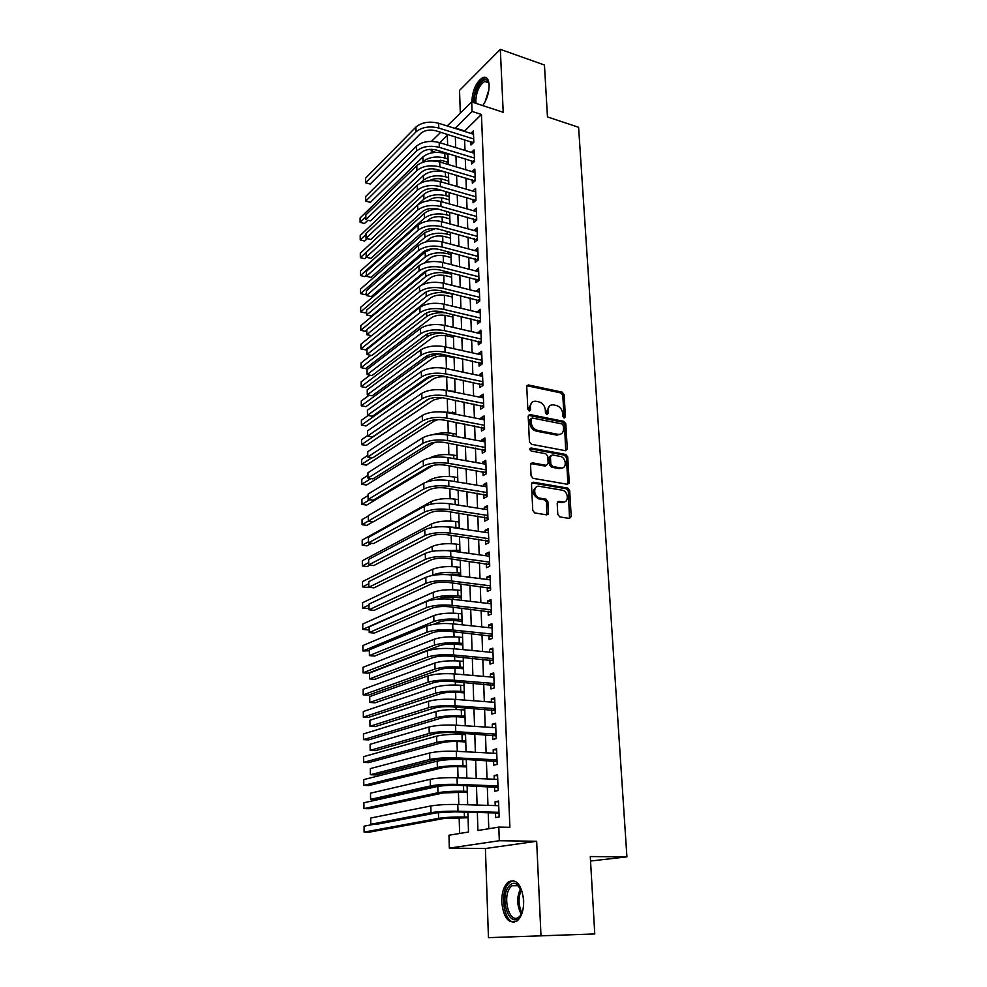 <?xml version="1.0" encoding="UTF-8"?>
<svg xmlns="http://www.w3.org/2000/svg" width="987" height="987" viewBox="0 0 987 987"><rect width="100%" height="100%" fill="white"/><g stroke="black" fill="none" stroke-linecap="round" stroke-linejoin="round"><path stroke-width="1.48" d="M564.206 418.056L565.415 416.835L564.12 394.615L562.171 392.147L528.366 384.942L526.75 386.682L527.848 409.223L529.328 410.999L530.512 409.765L530.377 406.841C530.488 403.004 532.252 401.129 535.657 401.215L538.939 401.882C542.616 403.041 544.738 405.706 545.317 409.889L545.466 412.8L546.86 414.552L548.093 413.331L547.945 410.419C548.044 406.607 549.771 404.744 553.127 404.83L556.347 405.484C559.962 406.632 562.072 409.272 562.664 413.417L562.824 416.317L564.206 418.056M564.058 418.007L562.812 395.392L560.85 392.925L526.922 385.744M529.18 410.974L529.069 407.619L530.377 406.841M546.749 414.515L546.625 411.184L547.945 410.419M523.665 900.452C521.605 884.586 516.509 878.405 508.379 881.897C503.863 885.87 501.655 892.643 501.741 902.229C503.654 918.169 508.786 924.4 517.139 920.908C521.617 916.886 523.801 910.063 523.665 900.452M482.766 105.584C486.998 99.416 489.12 92.556 489.133 85.005C488.664 78.923 486.591 76.406 482.927 77.455C476.19 81.946 472.477 90.125 471.811 101.982L471.811 101.994M557.803 514.387L559.839 516.917L569.437 518.434L571.202 516.522L569.696 490.601L567.759 488.109L533.325 482.211L531.487 484.086L532.77 510.415L534.683 512.932L546.675 514.844L548.488 512.907L547.896 501.68L545.971 499.163L539.729 498.127C533.239 496.93 532.943 484.913 539.42 486.32L562.257 490.206C568.623 491.279 569.129 503.247 562.726 501.927L558.975 501.297L557.186 503.197L557.803 514.387M594.766 933.961L488.454 937.65L594.766 933.961L590.288 856.556L626.918 856.852L578.604 127.286L547.464 116.922L544.454 65.019L500.323 49.35L503.21 112.296L471.7 101.957L472.057 111.432L481.434 114.467L509.884 827.328L498.805 827.094L499.311 840.727L449.307 848.117L448.974 835.212L468.504 832.029L467.9 812.202M540.975 935.38L536.657 841.269L499.311 840.727M565.539 450.701L567.278 448.912L565.822 423.842L563.848 421.363L529.896 414.565L528.193 416.341L529.427 441.769L531.462 444.31L565.539 450.701M567.747 456.944L569.228 482.433L567.476 484.284L533.066 478.337L531.08 475.796L530.55 464.692L532.363 462.841L546.366 465.358L548.167 463.52L547.773 456.253L545.762 453.736L531.216 451.047C529.439 449.714 529.39 448.703 531.055 447.999L565.748 454.452L567.747 456.944L566.402 457.647L567.87 483.112L569.228 482.433M500.323 49.35L459.535 90.409L460.312 113.123M470.836 141.672L470.959 144.978L473.822 142.313L473.39 130.938L470.799 133.393M471.539 160.696L471.663 164.039L474.537 161.424L474.105 149.925L471.428 152.417M472.242 179.918L472.366 183.298L475.265 180.732L474.833 169.122L472.045 171.627M472.958 199.337L473.081 202.767L475.993 200.238L475.561 188.505L472.674 191.046M473.674 218.966L473.797 222.42L476.733 219.953L476.289 208.097L473.378 210.687M474.402 238.805L474.537 242.296L477.486 239.878L477.029 227.898L474.105 230.539M475.142 258.853L475.265 262.382L478.239 260.013L477.782 247.91L474.833 250.612M475.882 279.111L476.018 282.677L479.003 280.37L478.547 268.131L475.586 270.894M476.635 299.579L476.77 303.194L479.781 300.936L479.312 288.562L476.339 291.387M477.4 320.281L477.535 323.921L480.558 321.725L480.089 309.227L477.091 312.114M478.164 341.206L478.3 344.882L481.348 342.748L480.866 330.102L477.868 333.063M478.942 362.352L479.077 366.078L482.137 363.993L481.668 351.224L478.609 353.334L478.646 354.234M479.731 383.733L479.867 387.496L482.951 385.473L482.47 372.555L479.398 374.616L479.435 375.64M480.521 405.349L480.657 409.149L483.766 407.199L483.272 394.134L480.188 396.132L480.225 397.292M481.323 427.198L481.471 431.048L484.592 429.16L484.099 415.959L480.977 417.883L481.027 419.167M482.137 449.295L482.273 453.193L485.419 451.367L484.925 438.006L481.792 439.869L481.841 441.3M482.951 471.638L483.099 475.574L486.27 473.822L485.764 460.312L482.606 462.113L482.668 463.68M483.79 494.24L483.938 498.213L487.122 496.535L486.603 482.877L483.433 484.605L483.494 486.307M484.629 517.089L484.777 521.111L487.985 519.495L487.467 505.689L484.272 507.343L484.333 509.193M485.468 540.197L485.629 544.269L488.849 542.727L488.331 528.761L485.11 530.34L485.185 532.338M486.332 563.577L486.48 567.698L489.737 566.23L489.207 552.091L485.962 553.608L486.048 555.755M487.196 587.216L487.356 591.386L490.625 589.992L490.095 575.705L486.825 577.136L486.912 579.443M488.084 611.138L488.232 615.357L491.526 614.037L490.983 599.578L487.701 600.935L487.8 603.402M488.972 635.332L489.12 639.601L492.439 638.367L491.896 623.735L488.59 625.018L488.688 627.646M489.873 659.822L490.021 664.128L493.364 662.98L492.809 648.175L489.49 649.372L489.589 652.16M490.773 684.583L490.934 688.951L494.302 687.89L493.734 672.912L490.391 674.022L490.502 676.983M491.699 709.653L491.859 714.07L495.24 713.095L494.672 697.932L491.304 698.956L491.415 702.09M492.624 735.007L492.797 739.485L496.202 738.597L495.622 723.261L492.229 724.199L492.353 727.505M493.574 760.681L493.734 765.196L497.177 764.407L496.584 748.886L493.167 749.725L493.303 753.217M494.524 786.651L494.697 791.229L498.151 790.525L497.559 774.82L494.117 775.572L494.253 779.249M481.434 114.467L464.334 131.357M464.618 139.735L465 150.443M465.296 158.796L465.679 169.727M465.963 178.067L466.357 189.208M466.654 197.536L467.048 208.899M467.344 217.202L467.752 228.799M468.035 237.077L468.455 248.909M468.739 257.175L469.17 269.241M469.454 277.483L469.886 289.796M470.17 298L470.614 310.56M470.898 318.752L471.354 331.558M471.638 339.713L472.094 352.778M472.378 360.921L472.847 374.246M473.131 382.351L473.612 395.935M473.896 404.016L474.377 417.883M474.661 425.928L475.154 440.066M475.438 448.073L475.944 462.496M476.215 470.478L476.733 485.185M477.017 493.13L477.535 508.132M477.819 516.041L478.35 531.339M478.633 539.223L479.176 554.817M479.448 562.664L480.015 578.567M480.287 586.364L480.854 602.601M481.125 610.348L481.705 626.905M481.977 634.616L482.569 651.494M482.84 659.168L483.445 676.379M483.704 684.003L484.321 701.56M484.592 709.147L485.222 727.049M485.481 734.587L486.122 752.847M486.381 760.323L487.035 778.953M487.294 786.38L487.96 805.367M488.22 812.745L488.787 828.722M495.486 812.943L495.659 817.581L499.151 816.965L498.546 801.062L495.079 801.728L495.227 805.589M440.523 160.19L440.584 162.226M441.053 178.894L441.14 181.879M441.584 197.782L441.695 201.743M442.127 216.869L442.275 221.816M442.682 236.152L442.842 242.111M443.225 255.633L443.422 262.628M443.792 275.311L444.014 283.368M444.347 295.199L444.606 304.329M444.927 315.297L445.211 325.525M445.495 335.605L445.816 346.955M446.075 356.134L446.432 368.62M446.667 376.874L447.049 390.284M447.284 398.686L447.654 411.493M447.913 420.82L448.258 432.923M448.554 443.2L448.875 454.6M449.196 465.827L449.492 476.499M449.838 488.713L450.121 498.645M450.491 511.871L450.763 521.037M451.158 535.287L451.404 543.689M451.836 558.987L452.046 566.575M452.256 573.953L452.293 575.063M452.515 582.947L452.7 589.732M452.91 597.086L452.984 599.356M453.206 607.202L453.366 613.149M453.576 620.478L453.675 623.932M453.897 631.742L454.045 636.837M454.254 644.129L454.378 648.804M454.6 656.565L454.723 660.784M454.933 668.051L455.093 673.973M455.315 681.696L455.414 685.015M455.612 692.257L455.821 699.45M456.031 707.124L456.105 709.53M456.302 716.735L456.549 725.235M456.771 732.86L456.808 734.328M457.006 741.496L457.289 751.341M457.721 766.554L458.042 777.756M458.437 791.895L458.795 804.504M459.165 817.544L459.621 833.472M442.336 151.838L441.485 152.64M590.547 861.022L626.918 856.852M562.232 502.161L563.491 502.371M536.657 841.269L485.407 848.524L488.454 937.65M485.407 848.524L449.307 848.117M435.773 152.356L431.233 150.986L431.183 149.321M477.338 812.461L477.93 830.499L498.805 827.094M472.057 111.432L455.056 128.433M455.34 136.835L455.686 147.581M455.957 155.971L456.315 166.926M456.586 175.291L456.956 186.481M457.228 194.821L457.598 206.234M457.869 214.561L458.239 226.196M458.511 234.511L458.906 246.38M459.177 254.671L459.572 266.774M459.831 275.04L460.238 287.39M460.51 295.631L460.917 308.24M461.188 316.457L461.608 329.313M461.867 337.492L462.298 350.607M462.558 358.774L463.002 372.148M463.261 380.279L463.705 393.924M463.976 402.03L464.421 415.946M464.692 424.015L465.148 438.216M465.408 446.26L465.889 460.732M466.148 468.751L466.629 483.507M466.888 491.489L467.382 506.541M467.628 514.486L468.134 529.846M468.393 537.755L468.899 553.423M469.158 561.282L469.676 577.259M469.935 585.094L470.466 601.391M470.713 609.176L471.255 625.795M471.515 633.543L472.057 650.495M472.317 658.206L472.872 675.49M473.131 683.152L473.698 700.782M473.945 708.395L474.537 726.37M474.784 733.946L475.376 752.279M475.623 759.793L476.227 778.509M476.474 785.973L477.091 805.047M431.455 141.388L440.733 132.295M447.197 125.966L471.7 101.957M447.617 145.101L447.321 135.392L439.783 142.696M432.874 149.395L431.233 150.986M467.678 804.775L467.098 785.615M466.863 778.126L466.296 759.336M466.061 751.798L465.506 733.378M465.272 725.79L464.729 707.741M464.495 700.091L463.952 682.399M463.717 674.713L463.199 657.354M462.965 649.631L462.447 632.618M462.2 624.833L461.694 608.165M461.46 600.343L460.966 583.996M460.719 576.137L460.238 560.098M459.991 552.202L459.523 536.484M459.276 528.551L458.807 513.141M458.573 505.171L458.104 490.058M457.869 482.051L457.413 467.246M457.166 459.202L456.734 444.681M456.487 436.612L456.056 422.374M455.809 414.269L455.377 400.315M455.13 392.172L454.711 378.49M454.464 370.335L454.057 356.912M453.81 348.732L453.415 335.568M453.156 327.363L452.774 314.458M452.515 306.229L452.132 293.583M451.886 285.317L451.503 272.93M451.256 264.639L450.886 252.487M450.627 244.184L450.269 232.278M450.023 223.938L449.665 212.267M449.406 203.914L449.06 192.477M448.801 184.113L448.468 172.898M448.209 164.508L447.876 153.516M464.309 130.827L455.044 127.915M473.365 210.601L476.413 211.465M474.093 230.353L477.153 231.192M474.821 250.303L477.905 251.117M475.561 270.475L478.658 271.265M476.314 290.857L479.423 291.634M477.079 311.46L480.2 312.213M477.844 332.286L480.977 333.014M478.609 353.334L481.767 354.037M479.398 374.616L482.569 375.294M480.188 396.132L483.371 396.786M480.977 417.883L484.185 418.5M481.792 439.869L485.012 440.473M482.606 462.113L485.851 462.681M483.433 484.605L486.69 485.148M484.272 507.343L487.541 507.861M485.11 530.34L488.405 530.833M485.962 553.608L489.281 554.065M486.825 577.136L490.157 577.555M487.701 600.935L491.045 601.33M488.59 625.018L491.958 625.376M489.49 649.372L492.871 649.705M490.391 674.022L493.796 674.318M491.304 698.956L494.721 699.215M492.229 724.199L495.671 724.421M493.167 749.725L496.634 749.91M494.117 775.572L497.596 775.72M495.079 801.728L498.571 801.839M549.636 405.83L546.625 411.184M532.067 402.252L529.069 407.619M565.711 450.726L564.49 424.595L562.516 422.115L528.39 415.317M563.367 425.656L561.973 423.916L532.178 417.982L530.981 419.228L531.129 422.337C531.709 426.569 533.868 429.259 537.582 430.394L558.161 434.391C561.652 434.551 563.441 432.664 563.54 428.728L563.367 425.656M531.068 418.624L529.674 419.993L530.981 419.228M560.406 434.231L556.828 435.131L536.274 431.146C532.548 430.011 530.401 427.334 529.834 423.09L529.674 419.993M567.599 484.296L567.87 483.112M546.576 465.383L545.034 466.061L530.809 463.52M529.859 448.752L564.416 455.167L565.748 454.452M560.727 467.937C567.192 469.356 566.501 457.289 560.073 456.376L552.202 454.921L550.438 456.734L550.82 464.001L552.819 466.518L560.727 467.937L559.382 468.628L562.516 467.875M550.672 455.612L549.105 457.45L550.438 456.734M559.382 468.628L551.499 467.221L549.488 464.704L549.105 457.45M566.402 457.647L564.416 455.167M564.391 501.865L561.369 502.58L557.495 501.939M536.237 487.084C531.771 491.057 532.499 494.956 538.396 498.793L540.025 498.176M546.81 514.856L546.551 502.334L544.627 499.829L538.68 498.842M569.511 518.446L568.339 491.267L566.402 488.787L531.783 482.877M448.147 162.361L442.25 160.597L431.233 160.869M422.054 162.51L423.041 161.56C428.716 157.155 436.02 155.983 444.952 158.031L448.036 158.969M365.844 216.782L360.107 222.334L360.082 217.967L422.929 156.908C428.605 152.491 435.896 151.307 444.816 153.38L447.901 154.317M474.92 181.028L437.044 169.517C430.801 168.111 425.718 168.913 421.77 171.948L370.544 220.854L367.867 220.298L364.511 223.494L360.107 222.334L364.511 223.494M415.946 127.039L416.045 131.826L365.572 182.768L365.535 178.203L415.946 127.039C421.794 122.289 429.357 121.019 438.635 123.264L473.526 134.244M416.045 131.826C421.905 127.089 429.481 125.83 438.771 128.051L473.698 138.982M473.378 142.72L435.983 130.815C429.814 129.334 424.768 130.173 420.869 133.307L370.199 184.063L365.572 182.768L370.199 184.063M472.711 142.251L473.785 141.24M474.513 102.87L474.377 101.328C473.575 90.187 483.778 74.827 487.886 81.242L489.083 84.154M488.96 83.636L488.331 82.501L484.728 81.452C479.312 85.042 476.339 91.581 475.808 101.081L476.079 103.388M486.455 77.788L484.346 78.047C477.634 82.501 473.945 90.619 473.291 102.389L473.291 102.475M522.715 910.767L519.717 916.775C509.724 929.754 498.793 897.726 508.959 886.153C511.291 883.353 513.832 882.6 516.583 883.908L522.283 891.754M520.396 915.603L521.309 914.307C516.756 905.634 516.559 896.961 520.729 888.275L517.496 885.191L511.957 885.746L510.427 887.264C501.754 896.986 509.637 924.967 519.002 916.96L520.396 915.603M513.622 880.614L510.106 882.02L508.182 883.933C499.484 893.716 504.073 922.512 514.511 922.24M523.529 905.832L523.32 896.628M448.715 181.016L442.793 179.289C437.759 178.079 433.281 178.548 429.32 180.695M420.561 183.002L423.485 180.251C429.197 175.92 436.538 174.761 445.507 176.772L448.616 177.685M365.992 234.462L360.218 239.903L360.193 235.498L423.374 175.563C429.074 171.207 436.402 170.048 445.371 172.071L448.468 172.984M367.139 238.706L364.647 241.05L360.218 239.903L364.647 241.05M449.282 199.867L443.336 198.177C437.34 196.869 432.429 197.634 428.605 200.447L428.247 200.78M440.51 190.022C433.281 189.714 427.716 191.17 423.818 194.39L360.304 253.203L360.341 257.644L423.929 199.127C429.666 194.883 437.056 193.748 446.075 195.71L449.184 196.598M366.374 257.311L364.783 258.754L360.341 257.644L364.783 258.754M449.862 218.904L443.879 217.251C437.858 215.98 432.935 216.721 429.086 219.484L427.223 221.137M476.511 220.138L438.117 209.047C432.059 209.306 427.445 210.762 424.274 213.414L360.428 271.067L360.452 275.558L424.385 218.201C430.159 214.043 437.574 212.921 446.642 214.833L449.764 215.697M366.325 275.385L364.919 276.644L360.452 275.558L364.919 276.644M450.454 238.138L444.434 236.522C438.388 235.288 433.429 236.016 429.555 238.731L425.965 241.84M435.551 228.577L424.718 232.636L360.539 289.092L360.576 293.632L424.842 237.472C430.64 233.388 438.105 232.29 447.21 234.153L450.356 235.005M366.473 293.46L365.054 294.694L360.576 293.632M416.366 146.236L416.465 151.073L365.721 201.101L365.683 196.499L416.366 146.236C422.239 141.56 429.851 140.327 439.178 142.51L474.229 153.269M416.465 151.073C422.362 146.421 429.974 145.175 439.314 147.359L474.414 158.056M474.142 161.782L436.501 150.061C430.307 148.618 425.237 149.444 421.313 152.529L370.372 202.372L365.721 201.101L370.372 202.372M473.415 161.263L474.5 160.276M416.785 165.643L416.896 170.529L365.869 219.607L365.832 214.969L416.785 165.643C422.707 161.054 430.344 159.82 439.721 161.967L474.957 172.503M416.896 170.529C422.818 165.952 430.468 164.73 439.857 166.865L475.142 177.339M367.867 220.298L370.544 220.854M474.13 180.473L475.216 179.511M417.217 185.248L417.328 190.183L366.017 238.311L365.98 233.623L417.217 185.248C423.164 180.744 430.85 179.535 440.276 181.633L475.685 191.922M417.328 190.183C423.287 185.692 430.974 184.495 440.412 186.58L475.87 196.808M475.709 200.484L437.574 189.183C431.307 187.801 426.199 188.603 422.226 191.577L370.717 239.52L366.017 238.311L370.717 239.52M474.858 199.892L475.944 198.942M417.649 205.062L417.76 210.046L366.177 257.2L366.14 252.462L417.649 205.062C423.633 200.645 431.368 199.46 440.831 201.496L476.425 211.551M417.76 210.046C423.756 205.654 431.492 204.469 440.979 206.505L476.61 216.486M438.117 209.047C431.825 207.714 426.68 208.491 422.683 211.403L370.89 258.384L366.177 257.2L370.89 258.384M475.586 219.496L476.684 218.571M451.034 257.57L445.001 255.991C438.919 254.794 433.935 255.51 430.048 258.162L424.324 262.986M431.788 248.884L425.187 252.055L360.662 307.302L360.687 311.88L425.298 256.941C431.134 252.943 438.635 251.858 447.79 253.684L450.948 254.498M366.621 311.707L365.19 312.904L360.687 311.88M418.093 225.085L418.204 230.131L366.325 276.274L366.288 271.487L418.093 225.085C424.114 220.755 431.874 219.595 441.399 221.581L477.165 231.377M418.204 230.131C424.225 225.826 432.01 224.666 441.547 226.64L477.35 236.374M477.326 240.014L438.672 229.132C432.343 227.824 427.161 228.602 423.152 231.451L371.075 277.421L366.325 276.274L371.075 277.421M476.326 239.323L477.424 238.41M451.639 277.199L445.569 275.669C439.462 274.497 434.44 275.2 430.529 277.791L421.807 284.947M427.593 270.364L360.786 325.685L360.81 330.3L425.767 276.607C431.627 272.696 439.166 271.635 448.369 273.399L451.54 274.201M366.769 330.127L365.338 331.299L360.81 330.3M418.537 245.331L418.648 250.427L366.485 295.532L366.448 290.709L418.537 245.331C424.583 241.099 432.405 239.94 441.966 241.877L477.918 251.426M418.648 250.427C424.706 246.207 432.528 245.072 442.114 246.997L478.103 256.472M478.152 260.087L439.227 249.44C432.861 248.156 427.655 248.921 423.62 251.71L371.248 296.655L366.485 295.532M477.066 259.359L478.177 258.471M452.243 297.038L446.136 295.545C440.005 294.41 434.959 295.101 431.023 297.63L365.486 349.867L360.934 348.904L426.236 296.482C432.133 292.658 439.708 291.609 448.962 293.336L452.145 294.114M360.934 348.904L360.909 344.241L371.47 335.691M418.981 265.787L419.093 270.931L366.646 315.001L366.609 310.115L418.981 265.787C425.076 261.654 432.923 260.519 442.546 262.406L478.683 271.684M419.093 270.931C425.2 266.823 433.059 265.7 442.694 267.563L478.868 276.792M478.979 280.382L439.783 269.957C433.392 268.723 428.161 269.463 424.089 272.19L371.433 316.087L366.646 315.001M477.819 279.605L478.942 278.729M452.848 317.074L446.716 315.63C440.547 314.532 435.489 315.211 431.529 317.678L365.622 368.62L361.057 367.682L426.705 316.556C431.344 313.434 437.772 312.2 445.964 312.854M361.057 367.682L361.032 362.969L370.767 355.332M419.438 286.464L419.549 291.671L366.806 334.667L366.757 329.732L419.438 286.464C425.557 282.43 433.466 281.32 443.138 283.146L479.448 292.164M419.549 291.671C425.681 287.661 433.589 286.551 443.274 288.364L479.645 297.321M479.768 300.85L440.35 290.696C433.922 289.499 428.666 290.227 424.57 292.892L371.618 335.716L366.806 334.667M478.584 300.06L479.707 299.209M453.465 337.32L447.308 335.925C441.103 334.864 436.007 335.531 432.022 337.936L365.77 387.546L361.18 386.645L427.186 336.851C430.628 334.457 435.625 333.174 442.164 333.014M361.18 386.645L361.156 381.883L369.977 375.171M454.082 357.787L447.901 356.443C441.658 355.406 436.538 356.06 432.54 358.404L365.918 406.669L361.304 405.793L427.667 357.356L438.833 353.839M361.304 405.793L361.279 400.981L369.113 395.219M447.604 376.997C441.584 376.257 436.735 376.96 433.046 379.094L366.066 425.965L361.439 425.126L428.161 378.083L433.7 375.677M361.439 425.126L361.402 420.265L368.139 415.478M445.433 390.21L455.118 391.58M442.225 397.699L433.577 400.006L366.214 445.458L361.563 444.643L428.74 398.97M361.563 444.643L361.526 439.746L367.62 435.563M438.882 411.789L455.76 412.739M438.043 419.586L434.095 421.141L366.374 465.136L361.686 464.359L371.914 457.672M361.686 464.359L361.661 459.411L367.781 455.365M432.935 434.662C439.24 432.75 445.951 432.368 453.107 433.503L456.401 434.12M435.008 442.275L366.522 485.024L361.822 484.272L370.878 478.572M361.822 484.272L361.785 479.275L367.941 475.364M429.666 458.03L430.048 457.795C436.217 454.748 444.125 453.872 453.749 455.143L457.067 455.735M432.972 465.395L366.683 505.097L361.958 504.382L369.706 499.706M361.958 504.382L361.921 499.336L368.102 495.573M426.433 482.014L430.566 479.608C436.772 476.672 444.718 475.808 454.39 477.017L457.734 477.585M373.148 521.753L366.831 525.368L362.081 524.702L368.373 521.062M362.081 524.702L362.056 519.594L368.262 515.967M368.472 541.764L362.217 545.219L362.192 540.062L431.085 501.655C437.327 498.83 445.322 497.991 455.044 499.138L458.4 499.669M371.643 543.306L366.991 545.848L362.217 545.219M444.977 526.725L459.251 527.626M368.644 562.639L362.352 565.933L362.328 560.739L431.603 523.937C437.895 521.235 445.927 520.42 455.71 521.506L459.078 522.012M369.928 565.095L367.152 566.538L362.352 565.933M459.991 552.165L452.083 551.128M436.155 550.783L459.942 550.277M368.817 583.724L362.488 586.87L362.463 581.627L432.146 546.477C438.462 543.886 446.543 543.097 456.376 544.121L459.769 544.59M368.842 586.685L367.312 587.438L362.488 586.87M460.695 574.965L454.168 574.138L441.72 574.533M431.578 575.581L432.812 575.002C439.19 572.571 447.321 571.806 457.228 572.731L460.633 573.176M368.99 605.031L362.636 608.029L362.599 602.724L432.676 569.265C439.042 566.797 447.173 566.032 457.055 566.982L460.46 567.426M369.015 607.832L367.472 608.547L362.636 608.029M419.894 307.376L420.006 312.645L366.967 354.53L366.917 349.534L419.894 307.376C426.051 303.428 433.996 302.343 443.718 304.119L480.225 312.867M420.006 312.645C426.187 308.721 434.132 307.636 443.866 309.4L480.422 318.073M480.546 321.528L440.93 311.67C434.465 310.51 429.172 311.226 425.064 313.817L371.803 355.542L366.967 354.53M479.349 320.738L480.484 319.911M420.363 328.511L420.474 333.828L367.127 374.591L367.078 369.557L420.363 328.511C426.557 324.674 434.539 323.613 444.323 325.315L481.014 333.791M420.474 333.828C426.68 330.016 434.675 328.955 444.471 330.657L481.212 339.047M481.335 342.427L441.51 332.866C435.008 331.743 429.69 332.446 425.557 334.975L371.988 375.578L367.127 374.591M480.126 341.65L481.274 340.848M420.832 349.879L420.943 355.258L367.287 394.862L367.25 389.779L420.832 349.879C427.063 346.153 435.094 345.105 444.927 346.758L481.804 354.938M420.943 355.258C427.186 351.557 435.23 350.521 445.075 352.149L482.001 360.255M482.125 363.561L442.09 354.296C435.563 353.223 430.209 353.901 426.051 356.369L372.173 395.824L367.287 394.862M480.916 362.784L482.063 361.995M421.301 371.494L421.424 376.923L367.46 415.354L367.411 410.21L421.301 371.494C427.568 367.867 435.649 366.843 445.532 368.435L482.606 376.318M421.424 376.923C427.704 373.333 435.785 372.309 445.68 373.888L482.803 381.698M482.927 384.918L442.682 375.973C436.118 374.937 430.739 375.603 426.557 377.996L372.37 416.267L367.46 415.354M481.718 384.14L482.865 383.388M421.782 393.332L421.905 398.834L367.62 436.057L367.583 430.85L421.782 393.332C428.087 389.816 436.217 388.829 446.149 390.346L483.42 397.934M421.905 398.834C428.222 395.343 436.353 394.356 446.309 395.861L483.618 403.375M483.741 406.521L443.286 397.884C436.686 396.885 431.27 397.551 427.063 399.858L372.555 436.933L367.62 436.057M482.52 405.743L483.679 405.003M422.263 415.428L422.387 420.993L367.793 456.969L367.744 451.713L422.263 415.428C428.617 412.023 436.785 411.048 446.778 412.517L484.235 419.796M422.387 420.993C428.74 417.612 436.92 416.65 446.926 418.093L484.444 425.298M484.555 428.346L443.891 420.043C437.253 419.093 431.812 419.734 427.568 421.967L372.753 457.808L367.793 456.969M483.334 427.581L484.506 426.865M422.757 437.772L422.88 443.397L367.966 478.103L367.917 472.798L422.757 437.772C429.148 434.477 437.364 433.54 447.407 434.934L485.061 441.892M422.88 443.397C429.271 440.14 437.5 439.19 447.567 440.572L485.271 447.456M485.382 450.43L444.508 442.46C437.833 441.547 432.355 442.176 428.087 444.335L372.95 478.905L367.966 478.103M484.148 449.665L485.333 448.974M423.25 460.374L423.374 466.061L368.139 499.471L368.089 494.105L423.25 460.374C429.678 457.203 437.944 456.278 448.036 457.598L485.9 464.248M423.374 466.061C429.814 462.915 438.092 462.002 448.197 463.31L486.122 469.874M486.221 472.748L445.125 465.124C438.413 464.26 432.911 464.865 428.617 466.95L373.148 500.236L368.139 499.471M484.987 471.983L486.172 471.33M548.106 514.289L547.106 514.116M423.756 483.223L423.879 488.972L368.311 521.062L368.262 515.633L423.756 483.223C430.221 480.175 438.524 479.275 448.69 480.533L486.751 486.85M423.879 488.972C430.357 485.962 438.684 485.061 448.851 486.307L486.973 492.538M487.072 495.326L445.754 488.047C439.005 487.233 433.466 487.825 429.148 489.823L373.345 521.79L368.311 521.062M485.826 494.561L487.023 493.932M424.262 506.343L424.385 512.154L368.484 542.887L368.435 537.409L424.262 506.343C430.764 503.407 439.129 502.543 449.344 503.728L487.615 509.711M424.385 512.154C430.9 509.267 439.277 508.404 449.504 509.563L487.825 515.461M487.923 518.15L446.383 511.241C439.597 510.464 434.033 511.044 429.69 512.956L373.555 543.566L368.484 542.887M486.677 517.398L487.874 516.793M424.768 529.723L424.903 535.608L368.669 564.934L368.62 559.407L424.768 529.723C431.319 526.922 439.733 526.083 449.998 527.194L488.479 532.82M424.903 535.608C431.455 532.844 439.881 532.005 450.171 533.103L488.701 538.643M488.799 541.234L447.025 534.695C440.202 533.979 434.601 534.535 430.233 536.36L373.752 565.576L368.669 564.934M487.541 540.494L488.75 539.914M425.286 553.374L425.422 559.333L368.842 587.24L368.793 581.639L425.286 553.374C431.874 550.709 440.338 549.895 450.664 550.931L489.355 556.212M425.422 559.333C432.022 556.693 440.498 555.891 450.837 556.902L489.577 562.096M489.675 564.589L447.679 558.432C440.819 557.754 435.181 558.297 430.776 560.036L373.962 587.833L368.842 587.24M488.405 563.848L489.626 563.293M461.385 598.023L454.834 597.258C448.234 596.691 442.793 597.172 438.512 598.702L437.475 599.158M461.163 590.51L457.734 590.103C447.802 589.227 439.634 589.967 433.219 592.311L362.735 624.031L362.772 629.398L433.367 598.11C439.77 595.803 447.962 595.075 457.906 595.926L461.336 596.333M369.187 629.2L367.645 629.879L362.772 629.398M462.101 621.341L455.513 620.626C448.875 620.107 443.397 620.576 439.092 622.02L433.441 624.352M461.867 613.865L458.424 613.482C448.431 612.68 440.214 613.396 433.774 615.604L362.883 645.572L362.92 650.988L433.91 621.477C440.362 619.293 448.591 618.59 458.597 619.367L462.052 619.75M369.36 650.791L362.92 650.988M462.817 644.918L456.191 644.264C449.517 643.808 444.014 644.252 439.684 645.609L367.978 673.208L363.056 672.801L434.477 645.103C440.967 643.055 449.245 642.389 459.3 643.092L462.767 643.425M363.056 672.801L363.019 667.323L434.329 639.181C440.819 637.096 449.085 636.405 459.128 637.133L462.595 637.479M463.545 668.767L456.882 668.174C450.171 667.767 444.631 668.187 440.276 669.457L368.151 695.206L363.204 694.836L435.033 669.013C441.571 667.089 449.899 666.447 460.016 667.076L463.495 667.385M363.204 694.836L363.167 689.308L434.897 663.005C441.423 661.056 449.739 660.402 459.831 661.056L463.322 661.376M425.816 577.309L425.94 583.329L369.027 609.781L368.978 604.118L425.816 577.309C432.442 574.767 440.955 573.99 451.343 574.952L490.243 579.862M425.94 583.329C432.59 580.837 441.115 580.048 451.515 580.998L490.465 585.822M490.564 588.215L448.332 582.441C441.436 581.812 435.76 582.33 431.331 583.996L374.172 610.336L369.027 609.781M489.281 587.475L490.514 586.957M426.347 601.515L426.483 607.622L369.212 632.568L369.163 626.844L426.347 601.515C433.022 599.121 441.584 598.369 452.021 599.245L491.144 603.785M426.483 607.622C433.17 605.253 441.732 604.5 452.194 605.364L491.366 609.818M491.452 612.1L448.999 606.734C442.053 606.154 436.353 606.66 431.899 608.226L374.381 633.074L369.212 632.568M490.169 611.372L491.415 610.879M426.877 626.017L427.013 632.186L369.397 655.602L369.348 649.816L426.877 626.017C433.601 623.759 442.213 623.031 452.712 623.833L492.057 627.991M427.013 632.186C433.749 629.965 442.373 629.25 452.897 630.027L492.279 634.098M492.365 636.282L449.665 631.31C442.694 630.792 436.957 631.261 432.466 632.741L374.604 656.071L369.397 655.602M491.07 635.554L492.316 635.085M427.42 650.803L427.556 657.046L369.582 678.896L369.533 673.048L427.42 650.803C434.181 648.693 442.855 647.99 453.415 648.718L492.969 652.493M427.556 657.046C434.329 654.973 443.015 654.282 453.588 654.986L493.204 658.65M493.278 660.735L450.356 656.182C443.323 655.713 437.562 656.17 433.046 657.552L374.813 679.315L369.582 678.896M491.982 660.007L493.241 659.575M464.272 692.886L457.573 692.368C450.825 691.998 445.26 692.405 440.881 693.59L368.311 717.438L363.352 717.117L435.612 693.182C442.188 691.406 450.553 690.789 460.732 691.344L464.235 691.616M363.352 717.117L363.315 711.528L435.464 687.112C442.028 685.299 450.393 684.682 460.547 685.249L464.05 685.533M427.976 675.898L428.111 682.214L369.78 702.448L369.73 696.538L427.976 675.898C434.786 673.924 443.496 673.257 454.131 673.899L493.907 677.267M428.111 682.214C434.934 680.277 443.656 679.624 454.304 680.24L494.142 683.51M494.203 685.471L451.034 681.351C443.977 680.944 438.179 681.375 433.626 682.659L375.035 702.818L369.78 702.448M492.908 684.756L494.166 684.361M465.013 717.278L458.289 716.833C451.491 716.513 445.89 716.907 441.485 717.993L368.484 739.905L363.5 739.621L436.192 717.648C442.805 716.007 451.232 715.415 461.46 715.896L464.976 716.13M363.5 739.621L363.463 733.97L436.044 711.504C442.645 709.826 451.059 709.234 461.274 709.727L464.791 709.974M428.531 701.276L428.666 707.679L369.965 726.272L369.915 720.288L428.531 701.276C435.378 699.462 444.15 698.833 454.847 699.376L494.845 702.349M428.666 707.679C435.538 705.902 444.323 705.273 455.019 705.804L495.079 708.654M495.153 710.504L451.738 706.815C444.631 706.47 438.796 706.889 434.218 708.061L375.257 726.592L369.965 726.272M493.833 709.801L495.104 709.431M465.765 741.953L458.992 741.57C452.169 741.323 446.543 741.681 442.102 742.68L368.669 762.606L363.648 762.371L436.772 742.384C443.434 740.892 451.91 740.336 462.187 740.719L465.741 740.929M363.648 762.371L363.611 756.659L436.624 736.166C443.274 734.636 451.738 734.081 462.002 734.488L465.543 734.698M429.098 726.975L429.234 733.452L370.162 750.354L370.113 744.309L429.098 726.975C435.995 725.309 444.816 724.717 455.575 725.174L495.795 727.715M429.234 733.452C436.143 731.823 444.989 731.231 455.747 731.675L496.029 734.106M496.103 735.846L452.441 732.601C445.297 732.305 439.425 732.699 434.811 733.773L375.479 750.626L370.162 750.354M494.783 735.142L496.066 734.797M466.53 766.924L459.72 766.615C452.86 766.405 447.185 766.763 442.719 767.652L368.842 785.541L363.796 785.368L437.364 767.417C444.064 766.06 452.589 765.542 462.94 765.85L466.493 766.011M363.796 785.368L363.759 779.594L437.216 761.125C443.903 759.743 452.416 759.213 462.743 759.534L466.308 759.706M429.666 752.982L429.814 759.534L370.359 774.721L370.31 768.602L429.666 752.982C436.612 751.477 445.482 750.922 456.302 751.292L496.757 753.402M429.814 759.534C436.76 758.078 445.655 757.522 456.487 757.868L497.004 759.867M497.066 761.471L453.156 758.695C445.964 758.472 440.054 758.83 435.415 759.805L375.714 774.943L370.359 774.721M495.733 760.78L497.029 760.483M467.295 792.179L443.348 792.919L369.015 808.735L363.944 808.6L437.957 792.734C444.705 791.537 453.28 791.043 463.68 791.266L467.27 791.389M363.944 808.6L363.907 802.764L437.809 786.38L449.467 785.06M430.246 779.311L430.394 785.936L370.557 799.359L370.507 793.178L430.246 779.311C437.229 777.966 446.161 777.435 457.043 777.719L497.732 779.385M430.394 785.936C437.389 784.64 446.334 784.122 457.24 784.381L497.979 785.936M498.04 787.416L453.872 785.109L436.032 786.145L375.936 799.519L370.557 799.359M496.708 786.738L498.003 786.466M468.072 817.742L443.977 818.482L369.2 832.177L364.104 832.09L438.573 818.359C445.359 817.31 453.983 816.854 464.445 816.989L468.048 817.076M364.104 832.09L364.067 826.193L373.715 824.342M430.825 805.96L430.974 812.671L370.754 824.281L370.705 818.026L430.825 805.96C437.858 804.787 446.852 804.294 457.795 804.479L498.719 805.688M430.974 812.671C438.018 811.548 447.025 811.055 457.993 811.215L498.966 812.326M499.027 813.683L497.682 813.004L454.612 811.857L436.649 812.819L376.17 824.392L370.754 824.281M497.682 813.004L498.99 812.77M564.083 417.6L565.415 416.835M529.217 410.543L530.512 409.765M546.786 414.096L548.093 413.331M527.255 385.781L528.538 384.967M560.85 392.925L562.171 392.147M562.812 395.392L564.12 394.615M528.699 415.342L529.994 414.577M562.516 422.115L563.848 421.363M564.49 424.595L565.822 423.842M565.933 449.628L567.278 448.912M529.834 423.09L531.129 422.337M536.274 431.146L537.582 430.394M556.631 435.094L557.963 434.354M531.043 463.557L532.363 462.841M545.034 466.061L546.366 465.358M549.488 464.704L550.82 464.001M551.499 467.221L552.831 466.518L551.474 467.209M557.618 501.964L558.975 501.297M561.369 502.58L562.726 501.927M544.516 499.804L545.86 499.138M546.551 502.334L547.896 501.68M547.143 513.561L548.488 512.907M531.993 482.902L533.325 482.211M566.341 488.775L567.698 488.096M568.339 491.267L569.696 490.601M569.832 517.151L571.202 516.522M444.816 153.38L444.952 158.031M422.929 156.908L423.041 161.56M438.635 123.264L438.771 128.051M485.049 101.92L488.91 89.607M488.158 93.642L486.727 98.206M521.42 889.62C518.101 897.393 518.286 905.165 521.95 912.938M445.371 172.071L445.507 176.772M423.374 175.563L423.485 180.251M445.951 191.589L446.075 195.71M423.818 194.39L423.929 199.127M446.531 211.403L446.642 214.833M424.274 213.414L424.385 218.201M447.123 231.427L447.21 234.153M424.718 232.636L424.842 237.472M439.178 142.51L439.314 147.359M439.721 161.967L439.857 166.865M440.276 181.633L440.412 186.58M440.831 201.496L440.979 206.505M447.728 251.66L447.79 253.684M425.187 252.055L425.298 256.941M441.399 221.581L441.547 226.64M448.332 272.128L448.369 273.399M425.644 271.672L425.767 276.607M441.966 241.877L442.114 246.997M426.125 291.905L426.236 296.482M442.546 262.406L442.694 267.563M426.618 312.867L426.705 316.556M443.138 283.146L443.274 288.364M427.124 334.038L427.186 336.851M427.63 355.456L427.667 357.356M428.136 377.108L428.161 378.083M452.465 412.097L452.515 413.627M453.107 433.503L453.181 435.995M453.749 455.143L453.847 458.622M454.39 477.017L454.526 481.496M430.566 479.608L430.591 480.891M455.044 499.138L455.204 504.641M431.085 501.655L431.134 504.098M455.71 521.506L455.871 527.132M431.603 523.937L431.689 527.576M456.376 544.121L456.549 549.808M432.146 546.477L432.257 551.326M457.055 566.982L457.228 572.731M432.676 569.265L432.812 575.002M443.718 304.119L443.866 309.4M444.323 325.315L444.471 330.657M444.927 346.758L445.075 352.149M445.532 368.435L445.68 373.888M446.149 390.346L446.309 395.861M446.778 412.517L446.926 418.093M447.407 434.934L447.567 440.572M448.036 457.598L448.197 463.31M569.055 483.433L569.005 482.544M448.69 480.533L448.851 486.307M449.344 503.728L449.504 509.563M449.998 527.194L450.171 533.103M450.664 550.931L450.837 556.902M457.734 590.103L457.906 595.926M433.219 592.311L433.367 598.11M458.424 613.482L458.597 619.367M433.774 615.604L433.91 621.477M459.128 637.133L459.3 643.092M434.329 639.181L434.477 645.103M459.831 661.056L460.016 667.076M434.897 663.005L435.033 669.013M451.343 574.952L451.515 580.998M452.021 599.245L452.194 605.364M452.712 623.833L452.897 630.027M453.415 648.718L453.588 654.986M460.547 685.249L460.732 691.344M435.464 687.112L435.612 693.182M454.131 673.899L454.304 680.24M461.274 709.727L461.46 715.896M436.044 711.504L436.192 717.648M454.847 699.376L455.019 705.804M462.002 734.488L462.187 740.719M436.624 736.166L436.772 742.384M455.575 725.174L455.747 731.675M462.743 759.534L462.94 765.85M437.216 761.125L437.364 767.417M456.302 751.292L456.487 757.868M463.52 785.479L463.68 791.266M437.809 786.38L437.957 792.734M457.043 777.719L457.24 784.381M464.297 812.116L464.445 816.989M438.425 812.548L438.573 818.359M457.795 804.479L457.993 811.215M527.07 385.744L528.366 384.942M528.588 415.33L529.896 414.565M556.828 435.131L558.161 434.391M538.396 498.793L539.729 498.127M544.627 499.829L545.971 499.163M566.402 488.787L567.759 488.109M488.331 82.501L487.886 81.242M488.491 82.723L484.728 81.452M517.496 885.191L516.583 883.908M518.335 885.709L511.957 885.746"/></g></svg>
